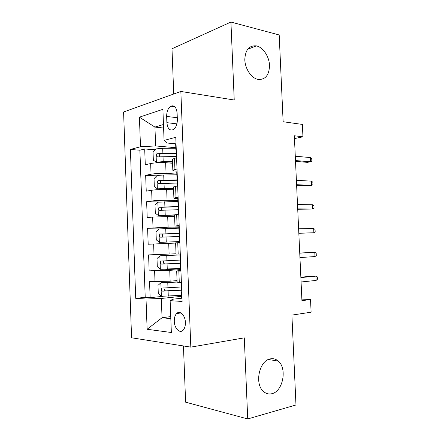 <?xml version="1.0" encoding="UTF-8"?>
<svg xmlns="http://www.w3.org/2000/svg" width="441" height="441" viewBox="0 0 441 441"><rect width="100%" height="100%" fill="white"/><g stroke="black" fill="none" stroke-linecap="round" stroke-linejoin="round"><path stroke-width="0.66" d="M270.388 358.864C273.282 358.301 275.89 359.035 278.221 361.063C287.356 368.296 283.056 391.387 271.915 393.697C268.696 394.486 265.791 393.653 263.205 391.206C254.253 383.323 259.54 360.297 270.388 358.864M256.651 45.947C263.255 47.518 269.164 56.569 269.512 65.34C269.242 75.102 265.443 79.804 258.123 79.446L257.257 79.237C250.835 77.462 244.987 68.338 244.805 59.518C245.334 49.833 249.193 45.291 256.381 45.886L256.651 45.947M185.396 322.503C185.275 315.359 179.889 309.984 176.626 313.523C174.994 315.249 174.212 317.834 174.278 321.28C174.366 328.336 179.757 333.909 183.12 330.199C184.702 328.473 185.463 325.905 185.396 322.503M183.45 345.965L185.617 402.175L247.726 418.95L295.977 404.981L291.898 315.106L311.114 312.195L310.525 299.538L301.859 299.097M123.59 111.986L131.578 337.789L190.821 347.122L180.849 91.452L123.59 111.986M180.849 91.452L234.226 100.008L230.924 22.05L171.99 48.775L173.737 94.005M174.206 106.22L174.223 106.705M230.924 22.05L279.197 34.966L283.133 121.738L302.372 124.423L302.945 136.804L294.34 135.767L301.931 300.668L310.525 299.538M172.563 163.231L165.656 162.773C159.863 162.497 154.863 162.757 150.657 163.539L145.276 164.758L144.698 148.959L155.177 149.813M176.824 174.035L166.064 173.462C160.265 173.252 155.26 173.506 151.048 174.217L145.662 175.309L156.627 175.849M145.662 175.309L146.241 191.162L151.643 190.258C155.86 189.663 160.871 189.421 166.67 189.531L173.578 189.751M174.597 216.366L152.63 217.06L147.211 217.656L146.627 201.752L160.083 201.972M175.617 243.068L148.182 244.237L147.597 228.278L178.897 227.765M176.031 253.773L148.573 254.898L149.157 270.906L180.479 268.729M166.648 116.418L166.891 122.681C167.591 128.717 169.774 131.01 173.44 129.56C176.031 127.576 177.337 124.219 177.359 119.5L177.111 113.1C176.411 107.174 174.283 104.881 170.728 106.215C168.038 108.199 166.676 111.601 166.648 116.418L177.293 117.753M181.995 298.215L172.833 299.207L170.138 300.657L182.116 301.468L175.788 137.283L164.074 140.42L166.896 143L176.036 143.838M170.138 300.657L171.345 332.508L147.123 329.273L146.026 299.02L135.712 298.32L130.398 149.46L140.492 146.748L139.417 117.179L162.9 109.324L164.074 140.42M180.887 269.561L169.735 270.35L149.157 270.906M177.056 280.597L170.143 281.187L169.735 270.35M179.244 226.972L168.098 227.143L167.69 216.377M177.844 200.462L167.078 200.258L166.67 189.531M144.698 148.959L139.88 150.216L145.216 297.35L150.138 297.664L163.131 296.33M170.143 281.187L149.549 281.601L150.138 297.664M147.597 228.278L168.098 227.143M146.627 201.752L152.035 200.969C156.263 200.451 161.279 200.214 167.078 200.258M177.006 168.953L172.828 170.198C172.8 170.661 174.223 170.992 177.095 171.185M176.571 157.685L172.409 159.207M177.662 185.893L173.473 186.99M178.153 198.632C175.281 198.549 173.864 198.356 173.897 198.059L178.098 197.199M178.754 214.194L174.542 214.872M179.217 226.172L174.967 226.024L179.189 225.549M179.851 242.605L175.612 242.853L176.042 254.082L180.286 253.994M180.948 271.11L176.687 270.967L180.92 270.432M177.117 282.19L181.389 282.543M163.605 128.039L154.94 127.08L155.64 145.943L140.492 146.748M175.81 147.691L155.64 145.943M247.726 418.95L244.292 337.845L190.821 347.122M294.472 138.612L302.945 136.804M163.473 124.5L154.94 127.08L139.417 117.179M170.739 316.605L162.045 317.735L170.821 318.656M181.543 296.33L161.329 298.463L162.045 317.735L147.123 329.273M139.88 150.216L130.398 149.46M145.216 297.35L135.712 298.32M146.026 299.02L161.329 298.463M176.042 143.887L175.683 144.328M176.246 149.146L175.882 149.477L176.273 149.874M176.009 152.873L176.372 152.47M295.52 161.378L307.366 162.349L310.541 161.803L295.481 160.557M310.343 157.564L311.743 158.815L311.853 161.158L310.541 161.803L310.343 157.564L295.283 156.219M175.832 148.264L162.707 148.292L155.943 148.915L153.055 152.31L153.347 160.232L156.439 162.2L163.209 161.621L172.497 161.555M156.439 162.2L172.514 162.034M176.025 153.303L162.894 153.358L157.272 153.777C156.064 155.238 156.191 156.279 157.657 156.897L176.152 156.483M159.653 156.693C159.069 155.535 159.311 154.642 160.375 154.019L176.047 153.821M177.111 171.593L176.747 171.924M177.646 185.485L177.276 185.694L177.547 185.909M177.315 176.869L176.946 177.111L177.332 177.392M177.078 180.496L177.442 180.204M296.622 185.275L308.463 185.81L311.649 185.391L296.595 184.691M311.451 181.141L312.845 182.287L312.956 184.636L311.649 185.391L311.451 181.141L296.391 180.341M178.181 199.398L177.811 199.608M178.721 213.334L178.346 213.455L178.732 213.587M178.385 204.69L178.015 204.839L178.396 205.004M178.142 208.213L178.517 208.036M297.725 209.243L312.757 209.045L297.708 208.907M312.559 204.784L313.953 205.831L314.064 208.191L312.757 209.045L312.559 204.784L297.504 204.541M179.255 227.291L178.886 227.391M179.796 241.282L179.421 241.315L179.801 241.326M179.465 232.605L179.085 232.672L179.465 232.716M179.421 241.315L179.217 236.012L179.592 235.963M298.827 233.283L313.871 232.771L298.827 233.19M313.672 228.493L315.067 229.441L315.177 231.806L313.871 232.771L313.672 228.493L298.623 228.813M180.336 255.289L179.961 255.278L180.336 255.229M180.882 269.324L180.496 269.269L180.292 263.95L180.672 263.988M180.545 260.62L180.165 260.581M180.667 263.867L180.292 263.95M314.99 256.568L316.291 255.499L316.18 253.123L314.791 252.28L314.99 256.568L299.946 257.55M299.742 253.156L314.791 252.28L299.737 253.051M176.858 174.807L163.71 174.978L156.935 175.507L154.036 178.748L154.328 186.692L157.431 188.836L173.517 188.18M157.431 188.836L173.528 188.511M177.425 179.856L158.203 180.463C157.062 181.912 157.211 182.949 158.655 183.577L177.172 183.054M160.789 183.395C160.05 182.276 160.215 181.345 161.285 180.601L177.365 180.231M177.883 201.438L157.933 202.187L155.017 205.269L155.315 213.24L158.429 215.566L174.542 214.899M158.429 215.566L174.548 215.081M178.456 206.498L159.14 207.237C158.065 208.676 158.236 209.707 159.653 210.34L178.203 209.712M162.001 210.186C161.048 209.139 161.114 208.169 162.205 207.27L178.467 206.73M178.914 228.162L158.931 228.962L156.004 231.878L156.301 239.876L159.433 242.379L179.807 241.541M159.433 242.379L179.807 241.574M179.487 233.234L160.089 234.099C159.069 235.522 159.262 236.558 160.662 237.197L179.233 236.464M163.374 237.065C162.079 236.189 162.001 235.18 163.137 234.028L179.493 233.311M180.325 254.909L159.929 255.824L156.996 258.575L157.294 266.601L160.436 269.286L180.463 268.409M159.929 255.824L180.325 254.953M180.143 260.074L161.037 261.055C160.077 262.461 160.287 263.492 161.665 264.142L180.645 263.283M180.645 263.194L164.868 263.944C163.176 263.36 162.905 262.334 164.074 260.879L161.037 261.055M181.422 283.381L181.036 283.282L181.411 283.116M181.962 297.466L181.576 297.273M181.626 288.734L181.24 288.574M181.747 291.777L181.372 291.986L181.758 292.113M316.109 280.432L317.41 279.258L317.294 276.876L315.91 276.132L316.109 280.432L301.071 281.981M300.867 277.576L315.91 276.132L312.686 276.088L300.85 277.218M177.106 281.893L160.937 282.775L157.988 285.366L158.291 293.414L161.439 296.286L181.505 295.354M160.937 282.775L177.117 282.086M181.179 286.992L161.996 288.094C161.092 289.489 161.323 290.514 162.679 291.181L181.686 290.206M181.675 289.963L165.882 290.867C164.824 290.795 164.317 290.167 164.355 288.976M169.118 254.121L168.71 243.316M166.064 173.462L165.656 162.773M151.048 174.217L150.657 163.539M155.023 281.76L154.62 270.945M154.025 254.738L153.622 243.956M153.027 227.81L152.63 217.06M152.035 200.969L151.643 190.258M174.928 169.377L174.498 158.154M176.009 197.502L175.579 186.24M177.095 225.726L176.659 214.425M178.181 254.055L177.745 242.71M179.278 282.477L178.837 271.099M176.913 123.86L166.891 122.681M155.871 148.997L156.362 162.15M163.016 156.555L163.209 161.621M162.707 148.292L162.894 153.358M160.733 153.953L157.536 153.705M156.864 175.59L157.354 188.781M164.024 183.263L164.217 188.351M163.71 174.978L163.903 180.055M161.731 180.507L158.534 180.369M157.856 202.265L158.352 215.506M165.033 210.065L165.226 215.169M164.719 201.746L164.912 206.846M162.735 207.154L159.537 207.127M158.854 229.033L159.35 242.318M166.048 236.955L166.24 242.076M165.733 228.609L165.926 233.724M163.738 233.895L160.541 233.967M159.857 255.89L160.353 269.219M167.067 263.939L167.26 269.076M166.753 255.565L166.946 260.697M164.868 263.944L161.665 264.142M160.86 282.841L161.362 296.214M168.087 291.01L168.286 296.165M167.773 282.609L167.966 287.758M165.882 290.867L162.679 291.181M278.221 361.063L268.404 359.509M180.986 312.972L176.626 313.523M172.828 170.198L172.403 159.08M173.897 198.059L173.467 186.901M174.967 226.024L174.537 214.828M177.122 282.24L176.687 270.967M174.912 106.799L170.728 106.215M256.381 45.886L247.572 49.331M175.678 144.235L175.882 149.477M176.009 152.784L176.202 157.768M160.375 154.014L157.272 153.777M176.742 171.852L176.946 177.111M177.073 180.435L177.276 185.694M177.811 199.564L178.015 204.839M178.142 208.174L178.346 213.455M178.881 227.374L179.085 232.672M179.961 255.278L180.165 260.592M161.285 180.595L158.203 180.463M162.205 207.27L159.14 207.237M163.137 234.028L160.089 234.099M181.036 283.282L181.245 288.612M181.372 291.986L181.582 297.322M163.947 287.912L161.996 288.094"/></g></svg>
